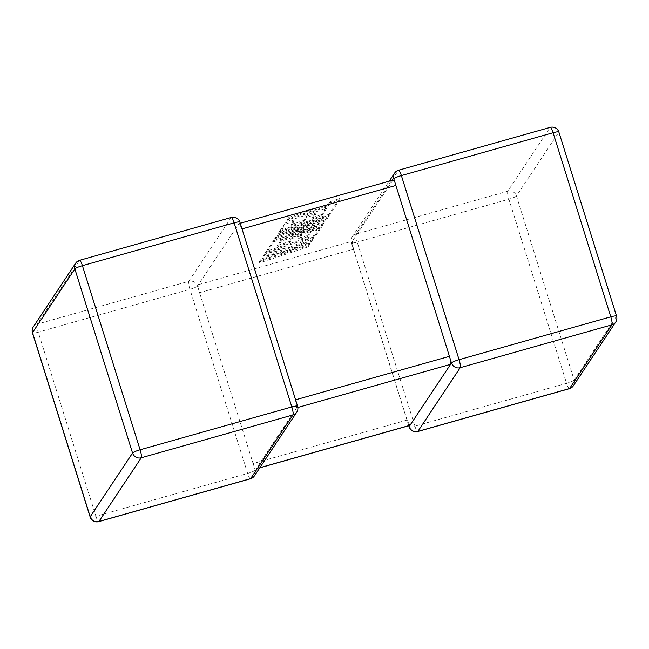 <?xml version="1.0" encoding="UTF-8"?>
<svg xmlns="http://www.w3.org/2000/svg" width="649" height="649" viewBox="0 0 649 649"><rect width="100%" height="100%" fill="white"/><g stroke="black" fill="none" stroke-linecap="round" stroke-linejoin="round"><path stroke-width="0.49" stroke-dasharray="3.25 2.43" d="M451.079 361.955L450.584 360.382M394.146 180.276L394.446 181.095M231.295 217.464A7.009 1.274 74.2 0 0 231.133 217.593L188.778 281.317L37.066 324.167L79.421 260.452L231.133 217.593A7.009 6.815 33.6 0 1 239.838 222.331L239.887 224.757L238.921 223.718L393.067 180.089M352.634 244.008L352.383 241.177L198.407 284.668L198.067 287.669L199.559 292.667L353.543 249.167L352.634 244.008L351.466 242.556A7.009 6.815 -146.4 0 1 356.025 234.07L398.381 170.354L550.092 127.496L507.737 191.22L356.025 234.07A7.009 1.274 -105.8 0 0 357.185 242.069L508.889 199.211L566.585 383.324L414.881 426.174L357.185 242.069A7.009 1.063 162.6 0 1 351.409 242.783L408.748 425.744M297.859 407.475L296.617 407.823L256.104 468.781L259.827 467.726M254.384 475.92A7.009 6.815 33.6 0 0 255.179 470.16L254.554 467.905L255.933 468.911L259.762 467.832M296.739 412.196A7.009 6.815 -146.4 0 0 297.534 406.444L296.366 404.992L295.457 399.833L241.907 228.951L239.887 224.757M409.073 425.655L409.113 424.243L407.093 420.049L353.543 249.167M407.093 420.049L253.11 463.548L199.559 292.667M240.252 223.256L238.921 223.718L198.407 284.668M392.896 180.219L352.383 241.177M197.483 286.055A7.009 1.063 162.6 0 1 189.93 289.308L247.626 473.421L95.914 516.271L38.218 332.166L189.93 289.308A7.009 1.274 74.2 0 1 188.778 281.317A7.009 6.815 -146.4 0 1 197.483 286.055L198.416 288.618M253.11 463.548L254.854 468.724M296.617 407.823L296.366 404.992M410.079 425.282L409.113 424.243M321.92 215.671L326.739 208.256L287.402 221.212L289.251 218.421L328.597 205.465L330.373 202.796L339.784 199.689L329.359 215.387L280.595 231.442L285.503 224.059L294.776 221.009L291.717 225.609L303.837 221.625L306.62 217.431L315.633 214.462L312.842 218.656L321.92 215.671L321.571 214.568L326.398 207.153L326.739 208.256M326.398 207.153L287.053 220.108L287.402 221.212M287.053 220.108L288.902 217.326L289.251 218.421M288.902 217.326L328.248 204.37L328.597 205.465M328.248 204.37L330.025 201.693L330.373 202.796M330.025 201.693L339.443 198.594L339.784 199.689M339.443 198.594L329.011 214.284L329.359 215.387M329.011 214.284L280.254 230.346L280.595 231.442M280.254 230.346L285.162 222.956L285.503 224.059M285.162 222.956L294.435 219.914L294.776 221.009M294.435 219.914L291.377 224.513L291.717 225.609M291.377 224.513L303.489 220.53L303.837 221.625M303.489 220.53L306.279 216.336L306.62 217.431M306.279 216.336L315.292 213.367L315.633 214.462M315.292 213.367L312.502 217.561L312.842 218.656M312.502 217.561L321.571 214.568M328.572 216.563L325.725 220.847L289.925 233.77L323.673 223.937L320.906 228.099L281.423 241.095L277.821 246.515L289.941 242.531L292.723 238.337L301.736 235.376L298.946 239.57L308.024 236.577L310.985 232.123L320.257 229.073L315.463 236.293L266.698 252.347L273.7 241.817L317.101 227.531L275.03 239.814L276.766 237.201L321.782 220.741L278.161 235.1L279.816 232.618L328.572 216.563L328.232 215.468L325.384 219.751L325.725 220.847M325.384 219.751L289.584 232.675L289.925 233.77M289.584 232.675L323.332 222.842L323.673 223.937M323.332 222.842L320.565 227.004L320.906 228.099M320.565 227.004L281.082 240L281.423 241.095M281.082 240L277.48 245.419L277.821 246.515M277.48 245.419L289.592 241.436L289.941 242.531M289.592 241.436L292.383 237.242L292.723 238.337M292.383 237.242L301.396 234.273L301.736 235.376M301.396 234.273L298.605 238.475L298.946 239.57M298.605 238.475L307.675 235.482L308.024 236.577M307.675 235.482L310.636 231.028L310.985 232.123M310.636 231.028L319.916 227.977L320.257 229.073M319.916 227.977L315.114 235.198L315.463 236.293M315.114 235.198L266.358 251.252L266.698 252.347M266.358 251.252L273.351 240.722L273.7 241.817M273.351 240.722L316.761 226.436L317.101 227.531M316.761 226.436L274.689 238.71L275.03 239.814M274.689 238.71L276.425 236.106L276.766 237.201M276.425 236.106L321.433 219.646L321.782 220.741M321.433 219.646L277.821 234.005L278.161 235.1M277.821 234.005L279.476 231.523L279.816 232.618M279.476 231.523L328.232 215.468M308.478 246.79L259.722 262.845L261.571 260.062L288.042 251.35L263.997 256.412L265.976 253.443L289.973 248.445L314.432 237.834L312.299 241.047L289.543 250.855L310.327 244.008L308.478 246.79L308.137 245.695L259.381 261.75L259.722 262.845M259.381 261.75L261.231 258.967L261.571 260.062M261.231 258.967L287.702 250.254L288.042 251.35M287.702 250.254L263.656 255.317L263.997 256.412M263.656 255.317L265.628 252.347L265.976 253.443M265.628 252.347L289.632 247.35L289.973 248.445M289.632 247.35L314.092 236.739L314.432 237.834M314.092 236.739L311.95 239.952L312.299 241.047M311.95 239.952L289.194 249.751L289.543 250.855M289.194 249.751L309.987 242.913L310.327 244.008M309.987 242.913L308.137 245.695M558.854 132.015A7.009 1.063 162.6 0 1 558.797 132.234L616.493 316.347L574.146 380.063L516.45 195.957L558.797 132.234A7.009 6.815 33.6 0 0 550.092 127.496A7.009 1.274 -105.8 0 1 550.255 127.366M33.302 326.901A7.009 6.815 -146.4 0 1 37.066 324.167A7.009 1.274 74.2 0 0 38.218 332.166A7.009 1.063 162.6 0 1 32.45 332.88M79.584 260.314A7.009 1.274 74.2 0 0 79.421 260.452A7.009 6.815 33.6 0 0 75.657 263.186M90.146 516.985A7.009 1.063 162.6 0 0 95.914 516.271A7.009 1.274 74.2 0 0 98.745 521.634M250.449 478.784A7.009 1.274 74.2 0 1 247.626 473.421A7.009 1.063 162.6 0 0 255.179 470.16M507.737 191.22A7.009 6.815 -146.4 0 1 516.45 195.957A7.009 1.063 162.6 0 1 508.889 199.211A7.009 1.274 -105.8 0 1 507.737 191.22M398.551 170.216A7.009 1.274 -105.8 0 0 398.381 170.354A7.009 6.815 33.6 0 0 394.616 173.08M615.698 322.099A7.009 6.815 33.6 0 0 616.493 316.347A7.009 1.063 162.6 0 0 616.55 316.12M569.416 388.686A7.009 1.274 -105.8 0 1 566.585 383.324A7.009 1.063 162.6 0 0 574.146 380.063A7.009 6.815 -146.4 0 1 573.343 385.814M351.466 242.556A7.009 1.063 162.6 0 0 351.409 242.783A7.009 7.009 0 0 1 352.261 236.804L389.238 181.168M409.105 426.888A7.009 1.063 162.6 0 0 414.881 426.174A7.009 1.274 -105.8 0 0 417.705 431.536M324.492 210.106L324.833 211.209"/><path stroke-width="0.97" d="M409.073 425.655L409.162 426.669A7.009 6.815 33.6 0 0 417.867 431.407L569.579 388.548L611.934 324.833L460.222 367.683A7.009 6.815 -146.4 0 1 451.517 362.945L450.933 361.331L450.593 364.332L409.917 425.419L259.762 467.832M393.821 178.84A7.009 1.063 162.6 0 1 401.374 175.579L459.07 359.692L610.782 316.834L553.086 132.729L401.374 175.579A7.009 1.274 -105.8 0 0 398.551 170.216A7.009 7.009 0 0 0 394.616 173.08A7.009 6.815 33.6 0 0 393.821 178.84L395.89 185.452L242.028 228.919M392.896 180.219L394.446 181.095M295.579 399.8L449.441 356.333L395.89 185.452M449.441 356.333L451.079 361.955M451.517 362.945A7.009 1.063 162.6 0 1 459.07 359.692A7.009 1.274 -105.8 0 1 460.222 367.683L417.867 431.407A7.009 1.274 -105.8 0 1 417.705 431.536L569.416 388.686A7.009 1.274 -105.8 0 0 569.579 388.548A7.009 6.815 -146.4 0 0 573.343 385.814L615.698 322.099A7.009 7.009 0 0 0 616.55 316.12A7.009 1.063 162.6 0 0 610.782 316.834A7.009 1.274 -105.8 0 1 611.934 324.833A7.009 6.815 33.6 0 0 615.698 322.099M250.449 478.784A7.009 1.274 74.2 0 0 250.619 478.646A7.009 6.815 33.6 0 0 254.384 475.92L296.739 412.196A7.009 6.815 -146.4 0 1 292.975 414.93L141.263 457.78L98.908 521.504L250.619 478.646L292.975 414.93A7.009 1.274 74.2 0 0 291.815 406.931L234.119 222.826L82.415 265.676L140.111 449.789L291.815 406.931A7.009 1.063 162.6 0 1 297.591 406.217L239.895 222.112A7.009 1.063 162.6 0 0 234.119 222.826A7.009 1.274 74.2 0 0 231.295 217.464L79.584 260.314A7.009 1.274 74.2 0 1 82.415 265.676A7.009 1.063 162.6 0 0 74.854 268.937L32.507 332.653L90.203 516.766L132.55 453.043L74.854 268.937A7.009 6.815 33.6 0 1 75.657 263.186L33.302 326.901A7.009 7.009 0 0 0 32.45 332.88L90.146 516.985A7.009 7.009 0 0 0 98.745 521.634L250.449 478.784A7.009 7.009 0 0 0 254.384 475.92M450.593 364.332L297.859 407.475M259.827 467.726L410.079 425.282M32.45 332.88A7.009 1.063 162.6 0 1 32.507 332.653A7.009 6.815 -146.4 0 1 33.302 326.901M98.745 521.634A7.009 1.274 74.2 0 0 98.908 521.504A7.009 6.815 -146.4 0 1 90.203 516.766A7.009 1.063 162.6 0 0 90.146 516.985M132.55 453.043A7.009 6.815 33.6 0 0 141.263 457.78A7.009 1.274 74.2 0 0 140.111 449.789A7.009 1.063 162.6 0 0 132.55 453.043M558.854 132.015A7.009 1.063 162.6 0 0 553.086 132.729A7.009 1.274 -105.8 0 0 550.255 127.366A7.009 7.009 0 0 1 558.854 132.015L616.55 316.12M409.162 426.669A7.009 1.063 162.6 0 0 409.105 426.888A7.009 7.009 0 0 0 417.705 431.536M79.584 260.314A7.009 7.009 0 0 0 75.657 263.186M239.895 222.112A7.009 7.009 0 0 0 231.295 217.464M296.739 412.196A7.009 7.009 0 0 0 297.591 406.217M398.551 170.216L550.255 127.366M394.616 173.08L389.238 181.168M569.416 388.686A7.009 7.009 0 0 0 573.343 385.814M408.748 425.744L409.105 426.888M393.067 180.089L240.252 223.256"/></g></svg>
